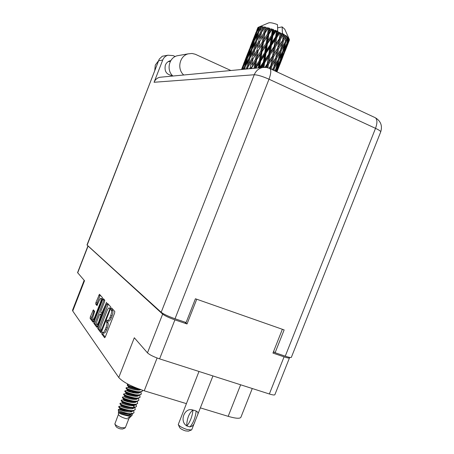 <?xml version="1.0" encoding="UTF-8"?>
<svg xmlns="http://www.w3.org/2000/svg" width="454" height="454" viewBox="0 0 454 454"><rect width="100%" height="100%" fill="white"/><g stroke="black" fill="none" stroke-linecap="round" stroke-linejoin="round"><path stroke-width="0.68" d="M100.419 302.506C101.151 300.469 101.35 299.124 101.015 298.46L100.936 298.391C100.43 298.318 99.812 299.163 99.074 300.94L96.957 305.553L95.692 304.038L95.919 302.546L99.466 294.266L102.462 297.631L102.241 299.146L93.643 321.205L92.962 322.141L90.113 318.356L90.352 316.841L93.388 309.849L94.631 311.404L93.467 315.32C92.673 317.556 92.497 318.952 92.945 319.497C93.433 319.576 94.04 318.742 94.767 316.994L100.419 302.506L100.873 302.659M106.616 302.307L101.662 313.447L100.76 312.358L100.987 310.803L104.522 301.74L104.743 300.202L103.398 298.692L102.689 299.657L94.069 321.772L93.836 323.327L96.81 327.289L97.514 326.335L106.616 302.307M88.082 246.034L162.651 314.123C164.898 315.836 168.984 317.749 174.904 319.86L187.031 323.963L196.741 299.231M282.36 329.286L272.945 353.081L284.068 356.85C287.365 357.939 289.17 358.285 289.476 357.883L274.891 394.674C274.522 395.241 272.672 395.014 269.358 393.981L159.598 358.87C153.656 356.833 149.616 354.824 147.471 352.849L134.31 337.765L118.761 377.512L72.736 311.013L72.532 310.235L84.172 280.311M106.786 304.305L97.962 326.931L97.729 328.526L100.805 332.64L101.571 331.715L110.583 308.618L110.804 307.017L107.547 303.351L106.786 304.305L108.052 304.73L99.227 327.34L98.995 328.94L101.39 332.118M102.763 332.515L102.366 331.999L101.69 333.826L104.63 337.736L105.373 336.755L114.584 313.164L114.805 311.518L111.718 308.05L111.037 309.878L111.429 310.32C111.883 311.2 111.644 312.931 110.719 315.513L109.959 317.459C109.028 319.684 108.234 320.74 107.57 320.62L107.036 320.03L106.361 321.858L106.741 322.323C107.184 323.237 106.94 324.985 106.009 327.572L105.254 329.513C104.341 331.709 103.557 332.748 102.905 332.634L102.763 332.515M72.736 311.013L84.523 280.714L77.572 272.616L87.877 246.102M252.271 388.516L240.898 417.266C239.945 418.838 235.705 418.526 228.175 416.335L200.356 407.874M186.327 403.606L144.236 390.798C131.41 386.53 122.915 382.098 118.761 377.512M187.031 323.963L184.846 322.085M102.996 332.663L104.204 333.054C104.857 333.174 105.64 332.135 106.559 329.939L105.254 329.513M107.995 320.762L107.655 322.278L108.041 322.749C108.483 323.662 108.239 325.41 107.314 327.998L106.559 329.939M107.666 320.655L108.869 321.046C109.533 321.165 110.333 320.115 111.264 317.885L109.959 317.459M112.564 308.998L112.331 310.309L112.723 310.752C113.182 311.631 112.944 313.362 112.019 315.944L111.264 317.885M103.302 332.765L102.99 334.246L105.192 337.169M108.296 304.197L108.052 304.73M101.208 330.461L109.641 309.583L109.794 308.459L109.283 307.914C108.625 307.806 107.836 308.856 106.923 311.064L101.571 324.78C100.657 327.306 100.413 329.031 100.828 329.956L101.208 330.461M97.338 326.732L95.079 323.73L93.836 323.327M104.17 299.555L95.312 322.175L95.079 323.73M97.321 320.206C96.509 322.499 96.339 323.935 96.804 324.502C97.315 324.587 97.945 323.736 98.683 321.96L100.947 315.167L100.05 314.072L99.341 315.025L97.321 320.206M98.064 324.911L96.878 324.525M101.225 314.48L101.872 315.167M100.226 295.117L97.133 302.954L96.906 304.447L97.428 305.077M94.12 310.757L91.333 318.753L93.467 321.591M289.476 357.883L289.102 357.287M274.778 352.474L273.353 352.037M154.735 70.705L155.291 65.058L158.639 60.654M156.165 67.022L157.782 62.856M172.463 75.585C166.527 74.791 164.155 71.306 165.352 65.138C166.289 62.89 167.878 61.438 170.119 60.785L170.8 60.643M380.702 131.915C382.574 125.752 380.77 121.019 375.288 117.717C377.376 119.413 377.45 122.955 375.52 128.34C379.084 130.02 380.815 131.212 380.702 131.915L291.349 357.338C291.008 357.786 288.977 357.394 285.26 356.163L375.52 128.34L269.001 79.206L175.023 318.753C168.321 316.364 163.707 314.208 161.181 312.284L254.251 74.751L154.071 82.27L162.719 60.041C163.735 57.59 165.46 55.984 167.895 55.218L173.161 55.609L175.204 56.534M154.071 82.27C155.206 79.592 157.135 77.923 159.859 77.271L161.533 77.112M273.541 351.578L275.113 352.718L285.26 356.163M175.023 318.753L186.1 322.51L195.424 298.766L284.142 329.91L275.113 352.718M161.181 312.284L86.998 244.95L159.223 59.156L87.128 245.171M163.508 56.018L162.277 56.239L159.223 59.156M230.955 70.546L195.248 54.236L192.031 53.476L188.217 53.844C179.523 55.865 176.754 69.07 183.751 75.012M179.256 55.399L177.179 55.763C168.826 57.703 166.187 70.347 172.923 76.039M186.787 425.96L186.685 425.835C179.035 421.25 184.664 406.92 192.91 410.041L194.613 410.473L193.007 410.161C192.144 416.891 190.067 422.158 186.787 425.96L189.965 426.896C193.256 423.105 195.328 417.845 196.179 411.12L196.077 411.001C198.131 411.823 198.517 413.429 197.223 415.813L191.758 429.677L191.492 429.955L187.099 429.529C182.349 427.94 179.404 426.266 178.263 424.501L198.983 371.468M191.265 430.046L188.444 431.175L185.51 430.897C182.355 429.847 180.391 428.724 179.631 427.543L178.36 424.711M193.007 410.161L192.91 410.041C189.063 413.168 186.986 418.429 186.685 425.835M194.931 421.63C194.028 424.774 192.411 426.482 190.084 426.771M196.179 411.12L194.613 410.473L196.077 411.001M114.913 424.161L115.986 426.465C116.53 427.333 117.909 428.128 120.123 428.843L122.54 429.036L124.884 428.077M118.449 414.366L114.839 424.008C115.691 425.358 117.841 426.59 121.292 427.702L125.327 427.73L128.947 418.486M118.403 412.436L118.449 414.434C118.959 415.745 121.127 417.044 124.963 418.327C127.08 418.911 128.397 418.98 128.908 418.531L130.19 417.209M118.403 412.408C119.016 413.407 121.729 414.474 126.541 415.614C129.435 416.108 131.32 415.949 132.199 415.138L132.381 413.889M127.534 413.912C122.183 412.868 119.13 411.948 118.369 411.159L118.335 409.519C119.044 410.762 122.194 412.079 127.784 413.481L130.514 414.099L127.534 413.912M124.612 411.284L123.448 410.722C120.889 409.633 119.243 409.173 118.511 409.349L118.335 409.519M132.142 415.2L130.985 416.392L127.983 417.425L130.377 416.851M119.226 406.307L118.693 406.994C119.879 408.288 123.267 409.531 128.862 410.734L133.209 410.847L135.133 409.718L134.923 407.618M118.812 406.438C119.413 407.641 122.813 408.946 129.015 410.342C132.523 410.864 134.611 410.524 135.281 409.326M120.423 403.203L119.907 403.873C121.076 405.138 124.47 406.381 130.088 407.596L134.475 407.715L136.348 406.608L136.126 404.503M120.032 403.328C120.639 404.508 124.044 405.802 130.247 407.204C133.748 407.732 135.837 407.403 136.501 406.216M121.621 400.105L121.122 400.751C122.268 401.994 125.667 403.231 131.32 404.463L135.74 404.582L137.568 403.498L137.324 401.387M121.246 400.218C121.871 401.376 125.276 402.664 131.473 404.066C134.98 404.599 137.063 404.281 137.721 403.107M122.818 397L122.336 397.625C123.465 398.845 126.87 400.082 132.551 401.325L137 401.45L138.788 400.388L138.527 398.266M122.467 397.108C123.096 398.243 126.507 399.52 132.704 400.927C136.206 401.467 138.288 401.154 138.941 399.997M124.016 393.896L123.55 394.503C124.663 395.701 128.073 396.927 133.782 398.181L138.266 398.317L140.008 397.278L139.724 395.145M123.687 393.998C124.322 395.111 127.739 396.376 133.936 397.789C137.437 398.334 139.514 398.033 140.161 396.887M125.213 390.792L124.765 391.382C125.86 392.551 129.276 393.771 135.014 395.042L139.531 395.184L141.228 394.163L140.922 392.023M124.901 390.888C125.548 391.978 128.97 393.232 135.167 394.651C138.663 395.196 140.734 394.906 141.381 393.777M126.411 387.688L125.985 388.255C127.058 389.401 130.474 390.622 136.245 391.904L140.797 392.052L142.448 391.053L142.675 390.309M126.121 387.773C126.779 388.845 130.202 390.088 136.399 391.513C139.894 392.063 141.96 391.779 142.601 390.661M127.614 384.583L127.199 385.134C128.255 386.258 131.677 387.466 137.477 388.766L138.771 388.942M127.341 384.663C127.869 385.611 131.081 386.808 136.966 388.249M130.514 414.099L131.944 413.98L133.913 412.828L133.726 410.734M127.784 413.481C131.297 413.997 133.385 413.645 134.066 412.436M132.562 405.706L131.49 404.917M136.41 406.409L135.757 404.582M136.035 396.331L134.866 395.496M136.631 396.297L135.644 395.548M138.345 390.077L137.102 389.209M138.964 390.048L137.92 389.277M285.135 51.035L289.34 40.292M282.439 33.993L280.969 36.28L281.457 33.477L282.439 33.993L282.15 26.899L284.766 29.232M283.483 34.572L282.604 40.497L279.227 45.843L280.441 39.265L283.483 34.572L282.967 33.698L282.462 34.005M284.686 35.281L285.498 35.798L284.108 38.074L284.686 35.281L283.937 34.254L283.744 34.72M286.298 36.337L285.118 42.199L282.019 47.568L283.472 41.042L286.298 36.337L285.748 35.406L285.498 35.798M287.183 37.001L287.757 37.472L286.491 39.759L287.183 37.001L286.485 35.928L286.491 36.479M288.279 37.949L286.758 43.697L283.983 49.123L285.731 42.693L288.279 37.949L287.757 36.978L287.757 37.472M288.806 38.522L289.096 38.913L287.972 41.235L288.806 38.522L288.211 37.438L288.398 38.074M289.312 39.305L284.993 50.411L287.07 44.112L289.312 39.305L288.863 38.312L289.096 38.913M289.448 39.748L288.477 42.398L289.334 39.458M273.91 70.449L274.557 67.765L277.621 62.363L275.93 68.775L274.806 70.869M274.557 67.765L273.711 67.419M273.654 67.515L273.155 70.098M275.788 71.323L276.412 69.201L279.142 63.73L276.39 71.607M280.022 60.853L277.235 66.312L278.977 59.905L281.872 54.497L280.022 60.853M276.412 69.201L275.845 68.94M276.157 67.941L277.235 66.312M278.977 59.905L278.262 59.593M275.442 69.689L275.226 71.062M278.03 60.007L277.621 62.363M280.345 61.245L282.893 55.757L278.279 67.515L280.345 61.245L279.931 61.035M283.852 52.908L281.247 58.379L283.148 52.028L285.872 46.58L283.852 52.908M278.279 67.515L277.661 68.401M280.385 59.644L281.247 58.379M283.148 52.028L282.581 51.762M279.375 62.147L279.142 63.73M282.184 52.505L281.872 54.497M284.011 53.254L286.383 47.721L281.775 59.463L284.011 53.254L283.756 53.112M281.775 59.463L281.452 59.922M284.38 51.291L284.993 50.411M287.07 44.112L286.656 43.902M283.052 54.622L282.893 55.757M286.105 44.991L285.872 46.58M288.148 42.858L288.477 42.398M286.468 47.102L286.383 47.721M271.248 69.207L271.861 66.125L275.209 60.762L273.802 67.271L272.343 69.689M271.861 66.125L270.97 65.819L270.374 68.804M273.643 56.597L277.099 51.257L275.816 57.794L272.434 63.157L273.643 56.597L272.775 56.319L270.317 68.554M278.359 59.429L275.243 64.826L276.696 58.322L279.902 52.959L278.359 59.429M276.696 58.322L275.805 57.987L275.362 60.019M273.824 67.158L275.243 64.826M278.648 48.822L281.991 43.47L280.572 50.008L277.326 55.365L278.648 48.822L277.757 48.516L275.209 60.762M282.677 51.586L279.732 56.983L281.327 50.519L284.38 45.133L282.677 51.586M278.472 58.963L279.732 56.983M281.327 50.519L280.47 50.173M280.424 50.258L279.902 52.959M282.904 50.752L283.983 49.123M285.731 42.693L285.016 42.381M284.789 42.778L284.38 45.133M287.115 42.494L287.972 41.235M266.402 67.481L266.85 66.823L266.736 67.538M267.911 67.811L268.484 64.394L272.048 59.031L270.868 65.592L269.148 68.242M268.484 64.394L267.65 64.15L267.054 67.601M270.011 54.843L273.649 49.486L272.559 56.046L268.972 61.415L270.011 54.843L269.222 54.645L266.85 66.823M270.868 65.592L272.434 63.157M275.283 47.046L278.847 41.689L277.661 48.272L274.171 53.617L275.283 47.046L274.449 46.813L272.048 59.031M275.816 57.794L277.326 55.365M280.441 39.265L279.568 38.999L277.099 51.257M283.472 41.042L282.581 40.712L282.195 42.483M280.595 49.906L282.019 47.568M283.937 34.254L281.991 43.47M285.231 41.74L286.491 39.759M261.203 67.686L262.962 65.126L262.611 67.532M263.95 67.368L264.648 62.68L268.342 57.289L267.321 63.855L264.937 67.357M264.648 62.68L263.922 62.521L263.15 67.447M266.044 53.175L269.767 47.766L268.796 54.31L265.085 59.712L266.044 53.175L265.386 53.067L263.922 62.521L262.962 65.126M267.321 63.855L267.65 64.15L268.972 61.415M271.458 45.309L275.158 39.918L274.131 46.495L270.471 51.864L271.458 45.309L270.726 45.162L269.222 54.645L268.342 57.289M272.559 56.046L272.775 56.319L274.171 53.617M276.821 37.483L280.022 32.762L280.328 32.909L279.363 38.704L275.777 44.055L276.821 37.483L276.026 37.29L273.649 49.486M277.661 48.272L279.227 45.843M281.457 33.477L280.6 33.227L278.847 41.689M282.604 40.497L284.108 38.074M263.394 62.17L259.665 67.584L260.607 61.103L264.347 55.643L263.394 62.17L263.922 62.521L265.085 59.712M255.778 68.202L258.916 63.577L258.275 67.964M260.607 61.103L260.04 61.029L258.979 67.896M259.348 60.649L255.642 66.142L256.629 59.758L260.312 54.213L259.348 60.649L260.04 61.029L258.916 63.577M267.412 43.732L271.157 38.267L270.204 44.798L266.47 50.224L267.412 43.732L266.839 43.675L265.386 53.067L264.347 55.643M268.796 54.31L269.222 54.645L270.471 51.864M272.854 35.804L276.134 31.031L276.469 31.173L275.606 36.939L271.901 42.335L272.854 35.804L272.19 35.707L270.726 45.162L269.767 47.766M274.131 46.495L274.449 46.813L275.777 44.055M277.706 31.701L278.841 32.211L277.281 34.498L277.706 31.701L277.059 30.832L276.026 37.29L275.158 39.918M279.363 38.704L279.568 38.999L280.969 36.28M280.6 33.227L280.328 32.909M264.773 52.692L261.039 58.163L261.998 51.705L265.715 46.217L264.773 52.692L265.386 53.067L266.47 50.224M251.227 68.633L254.978 62.272L254.007 68.367M251.357 67.856L250.96 68.656M247.572 68.974L247.975 67.005L251.403 61.307L250.245 67.55L251.096 67.924L250.687 68.685M256.629 59.758L256.255 59.786L254.847 68.287M255.443 59.4L251.857 64.99L252.98 58.736L256.516 53.09L255.443 59.4L256.255 59.786L254.978 62.272M254.966 68.276L255.642 66.142M261.998 51.705L261.515 51.694L260.04 61.029L261.039 58.163M260.761 51.302L257.095 56.869L258.144 50.53L261.765 44.94L260.761 51.302L261.515 51.694L260.312 54.213M268.802 34.345L272.077 29.499L272.417 29.618L271.583 35.316L267.843 40.786L268.802 34.345L268.314 34.351L266.839 43.675L265.715 46.217M270.204 44.798L270.726 45.162L271.901 42.335M273.683 30.078L274.874 30.526L273.28 32.847L273.683 30.078L273.177 29.311L272.19 35.707L271.157 38.267M280.022 32.762L278.841 32.211M275.606 36.939L276.026 37.29L277.281 34.498M277.059 30.832L276.469 31.173M266.152 43.283L262.435 48.794L263.428 42.409L267.117 36.848L266.152 43.283L266.839 43.675L267.843 40.786M250.245 67.55L249.462 68.798M276.134 31.031L275.822 30.322L274.874 30.526M277.734 31.712L277.485 24.624C273.376 23.063 270.488 22.462 268.819 22.825L258.638 27.138L257.628 29.658L258.638 27.138M257.764 27.813L256.788 30.31L257.764 27.813M258.031 27.456L253.741 38.471L258.031 27.456M258.411 27.257L258.099 27.399M259.325 26.985L258.037 32.126L255.057 38.074L256.799 32.268L259.325 26.985L259.949 26.661L258.814 27.087M260.097 26.922L260.755 26.922L259.427 29.436L260.511 26.593L259.472 26.968M261.532 26.962L260.562 32.302L257.282 38.119L258.735 32.132L261.981 26.587L260.755 26.922M262.633 27.081L263.519 27.212L262.083 29.675L262.798 26.655L261.754 26.985M264.529 27.399L263.802 32.921L260.29 38.607L261.504 32.45L264.773 26.951L263.519 27.212M265.891 27.688L266.952 27.944L265.42 30.35L265.806 27.155L264.807 27.45M268.121 28.261L268.439 28.347L267.559 33.948L263.887 39.515L264.932 33.199L268.121 28.261L268.166 27.728L266.952 27.944M269.659 28.71L270.817 29.073L269.239 31.434L269.659 28.71L269.341 28.063L268.439 28.347M272.077 29.499L271.929 28.88L270.817 29.073M273.177 29.311L272.417 29.618M247.975 67.005L247.543 68.98M244.587 69.258L245.262 66.551L248.429 60.734L247.05 66.817L247.935 67.164L246.789 69.053M252.98 58.736L251.857 64.99M251.947 58.498L248.559 64.207L249.893 58.112L253.207 52.341L251.947 58.498L252.827 58.867L251.403 61.307M258.144 50.53L256.255 59.786L257.095 56.869M257.021 50.241L253.514 55.916L254.739 49.73L258.173 44.021L257.021 50.241L257.872 50.621L256.516 53.09M263.428 42.409L263.042 42.455L261.515 51.694L262.435 48.794M262.236 42.063L258.638 47.681L259.756 41.433L263.303 35.758L262.236 42.063L263.042 42.455L261.765 44.94M269.341 28.063L268.314 34.351L267.117 36.848M271.583 35.316L272.19 35.707L273.28 32.847M247.05 66.817L245.716 69.15M245.047 67.419L243.86 69.207M248.009 66.84L248.559 64.207M249.779 58.623L248.429 60.734M254.739 49.73L253.514 55.916M253.803 49.565L250.529 55.36L251.998 49.344L255.171 43.51L253.803 49.565L254.694 49.912L253.207 52.341M259.756 41.433L258.638 47.681M258.718 41.212L255.318 46.949L256.646 40.866L259.972 35.066L258.718 41.212L259.592 41.575L258.173 44.021M264.932 33.199L263.042 42.455L263.887 39.515M263.802 32.921L264.654 33.307L263.303 35.758M267.559 33.948L268.314 34.351L269.239 31.434M249.081 58.004L245.966 63.832L247.572 57.913L250.591 52.017L249.081 58.004L249.859 58.282M242.493 69.456L243.389 66.534L246.238 60.592L244.581 66.5L243.111 69.4M242.884 68.168L242.135 69.241M244.581 66.5L245.222 66.715M247.226 59.151L246.238 60.592M245.608 65.904L245.966 63.832M251.777 50.224L250.591 52.017M250.069 57.806L250.529 55.36M254.819 49.321L255.318 46.949M256.527 41.388L255.171 43.51M261.504 32.45L260.29 38.607M260.562 32.302L261.453 32.648L259.972 35.066M265.806 27.155L264.654 33.307L265.42 30.35M255.823 40.775L252.691 46.643L254.291 40.741L257.327 34.805L255.823 40.775L256.606 41.059M251.306 49.316L248.332 55.24L250.092 49.407L252.952 43.442L251.306 49.316L251.953 49.531M247.021 57.942L244.229 63.895L246.147 58.146L248.832 52.131L247.021 57.942L247.521 58.095M241.488 69.553L244.973 60.881L241.71 69.53M241.5 69.513L243.1 65.376M242.998 66.613L243.333 66.71M245.438 60.217L244.973 60.881M244.053 65.126L244.229 63.895M249.587 51.052L248.832 52.131M248.077 56.909L248.332 55.24M253.945 41.995L252.952 43.442M252.339 48.709L252.691 46.643M258.513 33.017L257.327 34.805M256.816 40.565L257.282 38.119M261.635 31.803L262.083 29.675M253.735 40.792L250.926 46.785L252.838 41.053L255.54 34.998L253.735 40.792L254.234 40.939M249.689 49.514L247.055 55.558L251.652 43.811L249.689 49.514L250.029 49.605M245.898 58.311L243.452 64.377L247.998 52.76L246.074 58.35M246.953 56.307L247.055 55.558M252.123 43.147L251.652 43.811M250.75 48.011L250.926 46.785M256.294 33.919L255.54 34.998M254.796 39.742L255.057 38.074M258.037 32.126L258.684 32.336M259.075 31.502L259.427 29.436M252.577 41.24L250.114 47.347L254.705 35.628L252.759 41.28M249.569 48.828L248.134 52.528M253.638 39.22L253.741 38.471M256.385 32.404L256.731 32.489M257.452 30.883L257.628 29.658M256.079 32.177L254.802 35.486M282.15 26.899L277.61 27.825M278.45 68.072L282.899 56.727M276.798 71.794L279.687 64.786L276.968 71.874M279.687 64.786L279.766 64.173M118.466 412.317L118.454 412.34C117.785 413.117 130.219 416.897 131.467 414.048M130.917 411.857L130.332 411.182M118.937 406.341L120.889 406.126C120.242 406.852 132.801 410.649 133.924 407.788M134.055 407.272L133.385 405.717M133.317 405.626L132.693 404.934M128.527 401.943C125.605 400.445 123.874 399.758 123.34 399.883L123.323 399.906C122.699 400.587 135.383 404.395 136.382 401.535M130.627 395.587L125.758 393.686C125.156 394.316 137.965 398.141 138.839 395.275M126.189 387.716L128.198 387.461C127.653 387.886 138.078 391.28 140.706 389.64M118.454 412.34L118.744 411.596C120.633 413.151 124.379 414.014 130.003 414.207L131.093 414.076M131.416 413.673L131.842 413.123M120.1 404.094L121.195 405.388C123.068 406.892 126.842 407.743 132.517 407.953L133.641 407.817M134.282 406.909L133.612 404.849M128.794 401.149C125.741 399.605 124.021 398.93 123.63 399.128L123.63 399.157C123.488 399.662 131.325 402.437 135.031 401.694L136.189 401.552M136.444 399.236L136.001 398.606M124.924 391.569L126.064 392.926C125.854 393.368 133.862 396.189 137.539 395.434L138.737 395.281M128.198 387.461L128.499 386.689C128.227 387.069 136.399 389.935 140.053 389.174M129.731 414.984L129.152 414.303M125.338 411.449C122.245 409.814 120.367 409.065 119.703 409.202L119.669 409.236C119.01 409.985 131.512 413.776 132.699 410.921M120.145 403.237L122.103 403.016C121.468 403.719 134.089 407.522 135.156 404.662M124.555 396.779L124.544 396.796C123.931 397.449 136.677 401.268 137.613 398.402M136.898 396.268L136.228 395.553M131.66 392.404L126.978 390.571C126.388 391.178 139.259 395.014 140.07 392.142M139.282 390.02L138.578 389.294M127.983 417.425L128.408 417.385M130.417 414.808L129.952 414.105M119.669 409.236L119.981 408.504C121.854 410.024 125.61 410.881 131.257 411.08L132.369 410.949M122.103 403.016L122.404 402.261C122.302 402.806 130.06 405.558 133.771 404.82L134.917 404.684M124.544 396.796L124.839 396.036C124.674 396.512 132.596 399.31 136.285 398.567L137.46 398.413M137.653 396.121L137.193 395.485M134.129 392.926L131.915 391.609M126.978 390.571L127.279 389.804C127.041 390.219 135.133 393.062 138.799 392.301L140.008 392.148M264.773 26.951L263.768 28.659M268.166 27.728L256.862 46.183M271.929 28.88L249.955 63.691M275.822 30.322L250.619 68.69M279.199 32.552L255.239 68.253M282.967 33.698L260.375 67.765M285.748 35.406L265.499 67.385M279.244 52.221L269.375 68.338M106.554 303.13L106.088 302.971M174.904 319.86L159.598 358.87M269.358 393.981L284.068 356.85M147.471 352.849L162.651 314.123M87.997 246.301L77.668 272.86M107.314 327.998L106.009 327.572M108.041 322.749L106.741 322.323M107.655 322.278L106.361 321.858M112.019 315.944L110.719 315.513M112.723 310.752L111.429 310.32M112.331 310.309L111.037 309.878M102.99 334.246L101.69 333.826M99.227 327.34L97.962 326.931M98.995 328.94L97.729 328.526M101.259 330.495L101.957 330.716L101.299 330.489M102.246 329.973L101.747 329.808M110.14 309.747L109.641 309.583M110.543 308.714L109.794 308.459M110.651 308.425L109.391 307.999M95.312 322.175L94.069 321.772M103.926 300.077L102.689 299.657M102.854 312.641L102.377 312.483M99.159 322.113L98.683 321.96M101.197 316.898L100.72 316.739M101.764 315.434L100.947 315.167M101.338 314.514L100.084 314.1M95.227 317.147L94.767 316.994M96.906 304.447L95.692 304.038M97.133 302.954L95.919 302.546M99.988 295.622L98.779 295.214M91.333 318.753L90.113 318.356M91.566 317.238L90.352 316.841M93.927 311.177L92.712 310.774M228.175 416.335L240.637 384.793M157.101 357.996L144.236 390.798M162.719 60.041L158.849 60.688M264.83 67.357L262.401 67.572C258.604 68.503 255.886 70.892 254.251 74.751C257.52 74.842 262.44 76.329 269.001 79.206C271.061 73.559 271.327 70.007 269.807 68.537L374.839 117.507M159.859 77.271L263.479 67.413L266.725 67.538L269.46 68.378M110.56 308.34L109.283 307.914M102.439 313.703L101.69 313.453M101.299 314.486L100.05 314.072M94.154 319.894L93.008 319.52M102.161 298.806L100.936 298.391M172.435 75.557L171.998 75.597M170.398 61.347L168.071 61.71M167.895 55.218L162.277 56.239M177.179 55.763L188.217 53.844M212.943 375.935L197.223 415.813M284.681 29.039L288.897 38.397M286.156 48.47L288.591 42.262M279.545 65.314L281.906 59.298M121.354 400.133L123.34 399.883M123.766 393.924L125.775 393.669M120.889 406.126L121.184 405.371M123.323 399.906L123.619 399.145L122.512 397.829M125.758 393.686L126.059 392.92M118.454 411.256L118.761 411.619M128.505 386.695L127.341 385.304M118.511 409.349L119.703 409.202M122.557 397.029L124.549 396.779M124.981 390.82L126.989 390.559M127.398 384.606L128.556 384.459M119.981 408.504L118.891 407.227M122.41 402.272L121.303 400.961M124.844 396.041L123.721 394.702M127.285 389.81L126.133 388.437M263.939 28.364L264.188 27.961M257.27 45.502L257.043 45.871M250.353 63.032L250.148 63.361"/></g></svg>
